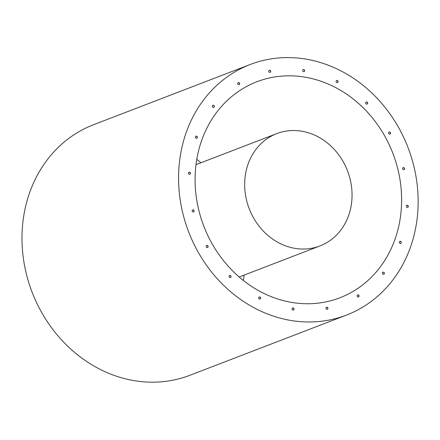 <?xml version="1.0" encoding="UTF-8"?>
<svg xmlns="http://www.w3.org/2000/svg" width="440" height="440" viewBox="0 0 440 440"><rect width="100%" height="100%" fill="white"/><g stroke="black" fill="none" stroke-linecap="round" stroke-linejoin="round"><path stroke-width="0.66" d="M230.351 277.563A1.111 0.974 69 0 0 229.559 275.495M207.427 247.533A1.111 0.974 69 0 0 206.635 245.471M193.435 211.959A1.111 0.974 69 0 0 192.643 209.891M189.745 174.312A1.111 0.974 69 0 0 188.953 172.249M196.713 138.287A1.111 0.974 69 0 0 195.921 136.224M213.67 107.41A1.111 0.974 69 0 0 212.872 105.342M238.937 84.695A1.111 0.974 69 0 0 238.145 82.632M259.963 299.101A1.111 0.974 69 0 0 259.166 297.039M293.359 310.046A1.111 0.974 69 0 0 292.567 307.978M327.277 309.32A1.111 0.974 69 0 0 326.486 307.252M358.397 296.995A1.111 0.974 69 0 0 357.605 294.932M383.669 274.285A1.111 0.974 69 0 0 382.877 272.217M400.62 243.403A1.111 0.974 69 0 0 399.828 241.34M407.594 207.378A1.111 0.974 69 0 0 406.797 205.315M403.904 169.736A1.111 0.974 69 0 0 403.106 167.668M389.911 134.156A1.111 0.974 69 0 0 389.114 132.094M366.988 104.132A1.111 0.974 69 0 0 366.19 102.064M337.375 82.588A1.111 0.974 69 0 0 336.584 80.526M303.974 71.649A1.111 0.974 69 0 0 303.182 69.581M270.055 72.375A1.111 0.974 69 0 0 269.264 70.306M268.757 71.33A1.111 0.974 -111 0 1 270.649 70.961A1.111 0.974 -111 0 1 270.144 72.347A1.111 0.974 -111 0 1 268.757 71.33M302.676 70.604A1.111 0.974 -111 0 1 304.568 70.235A1.111 0.974 -111 0 1 304.062 71.621A1.111 0.974 -111 0 1 302.676 70.604M336.077 81.549A1.111 0.974 -111 0 1 337.97 81.175A1.111 0.974 -111 0 1 337.464 82.561A1.111 0.974 -111 0 1 336.077 81.549M365.69 103.087A1.111 0.974 -111 0 1 367.582 102.718A1.111 0.974 -111 0 1 367.07 104.104A1.111 0.974 -111 0 1 365.69 103.087M388.608 133.117A1.111 0.974 -111 0 1 390.506 132.743A1.111 0.974 -111 0 1 389.994 134.129A1.111 0.974 -111 0 1 388.608 133.117M402.6 168.691A1.111 0.974 -111 0 1 404.498 168.322A1.111 0.974 -111 0 1 403.986 169.708A1.111 0.974 -111 0 1 402.6 168.691M406.296 206.333A1.111 0.974 -111 0 1 408.188 205.964A1.111 0.974 -111 0 1 407.677 207.35A1.111 0.974 -111 0 1 406.296 206.333M399.322 242.358A1.111 0.974 -111 0 1 401.214 241.989A1.111 0.974 -111 0 1 400.708 243.375A1.111 0.974 -111 0 1 399.322 242.358M382.371 273.24A1.111 0.974 -111 0 1 384.263 272.872A1.111 0.974 -111 0 1 383.757 274.257A1.111 0.974 -111 0 1 382.371 273.24M357.099 295.955A1.111 0.974 -111 0 1 358.991 295.581A1.111 0.974 -111 0 1 358.485 296.967A1.111 0.974 -111 0 1 357.099 295.955M325.98 308.275A1.111 0.974 -111 0 1 327.877 307.907A1.111 0.974 -111 0 1 327.366 309.293A1.111 0.974 -111 0 1 325.98 308.275M292.061 309.001A1.111 0.974 -111 0 1 293.953 308.632A1.111 0.974 -111 0 1 293.447 310.019A1.111 0.974 -111 0 1 292.061 309.001M258.66 298.056A1.111 0.974 -111 0 1 260.557 297.688A1.111 0.974 -111 0 1 260.046 299.074A1.111 0.974 -111 0 1 258.66 298.056M237.639 83.65A1.111 0.974 -111 0 1 239.531 83.281A1.111 0.974 -111 0 1 239.025 84.667A1.111 0.974 -111 0 1 237.639 83.65M212.366 106.365A1.111 0.974 -111 0 1 214.264 105.996A1.111 0.974 -111 0 1 213.752 107.382A1.111 0.974 -111 0 1 212.366 106.365M195.415 137.247A1.111 0.974 -111 0 1 197.313 136.873A1.111 0.974 -111 0 1 196.801 138.259A1.111 0.974 -111 0 1 195.415 137.247M188.447 173.272A1.111 0.974 -111 0 1 190.339 172.898A1.111 0.974 -111 0 1 189.827 174.284A1.111 0.974 -111 0 1 188.447 173.272M192.137 210.914A1.111 0.974 -111 0 1 194.029 210.546A1.111 0.974 -111 0 1 193.523 211.931A1.111 0.974 -111 0 1 192.137 210.914M206.129 246.488A1.111 0.974 -111 0 1 208.021 246.12A1.111 0.974 -111 0 1 207.515 247.506A1.111 0.974 -111 0 1 206.129 246.488M229.053 276.518A1.111 0.974 -111 0 1 230.945 276.149A1.111 0.974 -111 0 1 230.434 277.536A1.111 0.974 -111 0 1 229.053 276.518M250.184 64.499L93.594 124.702A134.228 117.508 69 0 0 32.087 292.16A134.228 117.508 69 0 0 189.937 375.271L346.527 315.068A134.228 117.508 69 0 0 417.445 187.237A134.228 117.508 69 0 0 250.184 64.499A134.228 117.508 69 0 0 188.672 231.952A134.228 117.508 69 0 0 346.527 315.068M401.022 187.589A115.709 101.299 69 0 0 256.828 81.779A115.709 101.299 69 0 0 203.803 226.138A115.709 101.299 69 0 0 339.884 297.786A115.709 101.299 69 0 0 401.022 187.589M200.937 162.773A115.709 101.299 69 0 0 196.779 159.33M243.342 280.44A115.709 101.299 69 0 0 244.123 275.099M351.742 188.639A60.17 52.679 -111 0 1 319.946 245.944A60.17 52.679 -111 0 1 249.189 208.687A60.17 52.679 -111 0 1 276.76 133.617A60.17 52.679 -111 0 1 351.742 188.639M239.184 276.997L319.946 245.944M195.998 164.67L276.76 133.617"/></g></svg>
